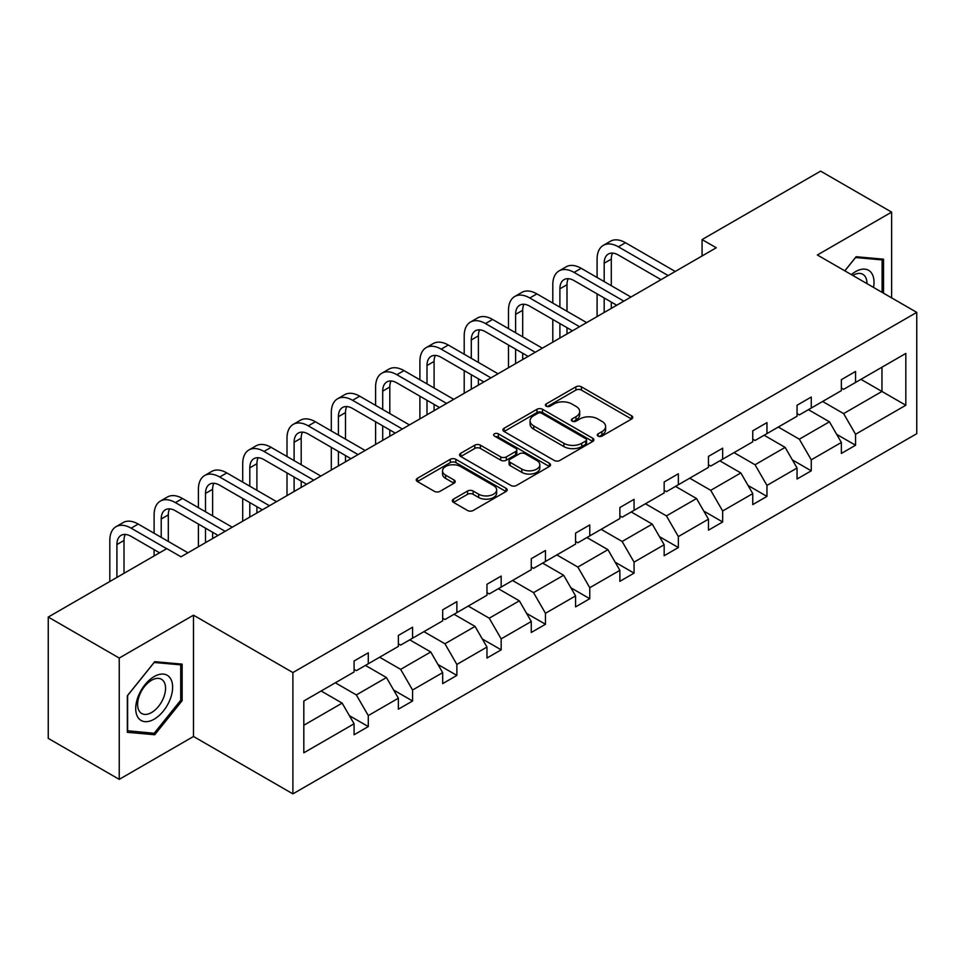 <?xml version="1.0" encoding="UTF-8"?>
<svg xmlns="http://www.w3.org/2000/svg" width="965" height="965" viewBox="0 0 965 965"><rect width="100%" height="100%" fill="white"/><g stroke="black" fill="none" stroke-linecap="round" stroke-linejoin="round"><path stroke-width="1.45" d="M598.083 436.108A2.762 1.592 0 0 0 601.979 436.108L631.605 419.015A3.944 2.28 0 0 0 632.75 417.399A3.944 2.28 0 0 0 631.605 415.794L581.425 386.832A3.944 2.28 0 0 0 575.852 386.832L546.238 403.925A2.762 1.592 0 0 0 545.43 405.047A2.762 1.592 0 0 0 546.238 406.181A2.762 1.592 0 0 0 550.134 406.181L553.97 403.961A12.617 7.286 0 0 1 571.811 403.961L575.996 406.374A12.617 7.286 0 0 1 579.688 411.524A12.617 7.286 0 0 1 575.996 416.675L572.161 418.894A2.762 1.592 0 0 0 571.352 420.016A2.762 1.592 0 0 0 572.161 421.138A2.762 1.592 0 0 0 576.057 421.138L579.893 418.931A12.617 7.286 0 0 1 597.733 418.931L601.919 421.343A12.617 7.286 0 0 1 605.61 426.494A12.617 7.286 0 0 1 601.919 431.644L598.083 433.852A2.762 1.592 0 0 0 597.275 434.986A2.762 1.592 0 0 0 598.083 436.108L598.083 433.852M453.49 499.146A3.944 2.28 0 0 0 452.332 500.763A3.944 2.28 0 0 0 453.49 502.367L467.567 510.497A3.944 2.28 0 0 0 473.14 510.497L506.034 491.511A3.944 2.28 0 0 0 507.192 489.894A3.944 2.28 0 0 0 506.034 488.29L455.866 459.328A3.944 2.28 0 0 0 450.281 459.328L417.399 478.314A3.944 2.28 0 0 0 416.241 479.919A3.944 2.28 0 0 0 417.399 481.535L434.395 491.342A3.944 2.28 0 0 0 439.968 491.342L454.045 483.224A3.944 2.28 0 0 0 455.203 481.607A3.944 2.28 0 0 0 454.045 480.003L445.613 475.13A10.543 6.092 0 0 1 442.525 470.824A10.543 6.092 0 0 1 449.039 465.202A10.543 6.092 0 0 1 460.534 466.529L493.561 485.588A10.543 6.092 0 0 1 496.649 489.894A10.543 6.092 0 0 1 490.136 495.528A10.543 6.092 0 0 1 478.652 494.201L473.14 491.028A3.944 2.28 0 0 0 467.567 491.028L453.49 499.146L453.49 502.367M193.495 615.175L119.238 658.046L48.25 617.057L48.25 738.382L119.238 779.358L193.495 736.488L292.89 793.869L292.89 672.557L193.495 615.175L193.495 736.488M891.624 297.859L891.624 212.119L817.367 254.989L916.75 312.37L292.89 672.557M891.624 212.119L820.624 171.131L702.074 239.573L702.074 255.966M48.25 617.057L166.8 548.615L180.998 556.805L716.271 247.776L702.074 239.573M554.248 460.45A3.944 2.28 0 0 0 559.821 460.45L592.715 441.463A3.944 2.28 0 0 0 593.873 439.847A3.944 2.28 0 0 0 592.715 438.243L542.547 409.281A3.944 2.28 0 0 0 536.974 409.281L504.08 428.267A3.944 2.28 0 0 0 502.922 429.871A3.944 2.28 0 0 0 504.08 431.488L554.248 460.45M495.564 436.711A2.762 1.592 0 0 1 498.362 437.097L498.362 433.816L549.375 463.26A3.944 2.28 0 0 1 550.533 464.877A3.944 2.28 0 0 1 549.375 466.481L516.48 485.467A3.944 2.28 0 0 1 510.907 485.467L460.739 456.505L460.739 453.285A3.944 2.28 0 0 0 459.581 454.901A3.944 2.28 0 0 0 460.739 456.505M460.739 453.285L474.816 445.167A3.944 2.28 0 0 1 480.389 445.167L500.739 456.903A3.944 2.28 0 0 0 506.311 456.903L515.648 451.524A3.944 2.28 0 0 0 516.806 449.907A3.944 2.28 0 0 0 515.648 448.303L494.466 436.071A2.762 1.592 0 0 1 493.658 434.938A2.762 1.592 0 0 1 495.359 433.466A2.762 1.592 0 0 1 498.362 433.816M119.238 658.046L119.238 779.358M303.818 701L354.083 671.978L354.083 660.989L368.28 652.798L368.28 663.775L398.376 646.405L398.376 635.416L412.574 627.226L412.574 638.203L442.67 620.833L442.67 609.844L456.867 601.641L456.867 612.63L486.975 595.248L486.975 584.271L501.173 576.069L501.173 587.058L531.269 569.676L531.269 558.687L545.466 550.496L545.466 561.485L575.574 544.103L575.574 533.114L589.772 524.924L589.772 535.901L619.868 518.531L619.868 507.542L634.065 499.339L634.065 510.328L664.161 492.946L664.161 481.969L678.359 473.767L678.359 484.756L708.467 467.374L708.467 456.397L722.664 448.194L722.664 459.183L752.76 441.801L752.76 430.812L766.958 422.622L766.958 433.599L797.054 416.229L797.054 405.24L811.263 397.049L811.263 408.026L841.359 390.644L841.359 379.667L855.557 371.465L855.557 382.454L905.821 353.431L905.821 405.24L855.557 434.262L855.557 445.239L841.359 453.441L841.359 442.453L811.263 459.835L811.263 470.824L797.054 479.014L797.054 468.037L766.958 485.407L766.958 496.396L752.76 504.586L752.76 493.61L722.664 510.992L722.664 521.969L708.467 530.171L708.467 519.182L678.359 536.564L678.359 547.541L664.161 555.744L664.161 544.755L634.065 562.137L634.065 573.126L619.868 581.316L619.868 570.339L589.772 587.709L589.772 598.698L575.574 606.889L575.574 595.912L545.466 613.282L545.466 624.271L531.269 632.473L531.269 621.484L501.173 638.866L501.173 649.843L486.975 658.046L486.975 647.057L456.867 664.439L456.867 675.428L442.67 683.618L442.67 672.629L412.574 690.011L412.574 701L398.376 709.191L398.376 698.214L368.28 715.584L368.28 726.573L354.083 734.775L354.083 723.786L303.818 752.809L303.818 701M292.89 793.869L916.75 433.683L916.75 312.37M365.433 665.416L386.446 677.551L356.35 694.933L335.338 682.798M356.35 694.933L368.28 715.584M386.446 677.551L398.376 698.214M354.083 669.36L356.35 670.663L368.28 663.775M409.739 639.843L430.752 651.978L400.644 669.36L379.631 657.225M400.644 669.36L412.574 690.011M430.752 651.978L442.67 672.629M398.376 643.776L400.644 645.09L412.574 638.203M454.032 614.271L475.045 626.406L444.949 643.776L423.937 631.653M444.949 643.776L456.867 664.439M475.045 626.406L486.975 647.057M442.67 618.203L444.949 619.518L456.867 612.63M498.326 588.698L519.339 600.821L489.243 618.203L468.23 606.068M489.243 618.203L501.173 638.866M519.339 600.821L531.269 621.484M486.975 592.631L489.243 593.945L501.173 587.058M542.632 563.114L563.644 575.249L533.536 592.631L512.524 580.496M533.536 592.631L545.466 613.282M563.644 575.249L575.574 595.912M531.269 567.058L533.536 568.361L545.466 561.485M586.925 537.541L607.938 549.676L577.842 567.058L556.829 554.923M577.842 567.058L589.772 587.709M607.938 549.676L619.868 570.339M575.574 541.474L577.842 542.788L589.772 535.901M631.231 511.969L652.244 524.104L622.135 541.474L601.123 529.351M622.135 541.474L634.065 562.137M652.244 524.104L664.161 544.755M619.868 515.901L622.135 517.216L634.065 510.328M675.524 486.396L696.537 498.531L666.441 515.901L645.428 503.766M666.441 515.901L678.359 536.564M696.537 498.531L708.467 519.182M664.161 490.329L666.441 491.643L678.359 484.756M719.818 460.824L740.831 472.947L710.735 490.329L689.722 478.194M710.735 490.329L722.664 510.992M740.831 472.947L752.76 493.61M708.467 464.756L710.735 466.059L722.664 459.183M764.123 435.239L785.136 447.374L755.028 464.756L734.015 452.621M755.028 464.756L766.958 485.407M785.136 447.374L797.054 468.037M752.76 439.171L755.028 440.486L766.958 433.599M808.417 409.667L829.43 421.802L799.334 439.184L778.321 427.049M799.334 439.184L811.263 459.835M829.43 421.802L841.359 442.453M797.054 413.599L799.334 414.914L811.263 408.026M860.949 379.342L881.962 391.464L843.627 413.599L822.614 401.476M843.627 413.599L855.557 434.262M905.821 405.24L881.962 391.464L881.962 367.207L905.821 353.431M841.359 388.026L843.627 389.341L855.557 382.454M303.818 725.258L342.153 703.123L321.14 691M342.153 703.123L354.083 723.786M836.667 434.346L855.557 445.239M792.374 459.919L811.263 470.824M748.08 485.492L766.958 496.396M703.775 511.064L722.664 521.969M659.481 536.649L678.359 547.541M615.188 562.221L634.065 573.126M570.882 587.794L589.772 598.698M526.588 613.366L545.466 624.271M482.283 638.939L501.173 649.843M437.989 664.523L456.867 675.428M393.696 690.096L412.574 701M349.39 715.668L368.28 726.573M883.53 293.179L883.53 259.175L856.124 256.726L844.797 270.827M182.144 700.662L182.144 664.125L154.738 661.676L127.332 695.765L127.332 732.302L154.738 734.751L182.144 700.662L180.72 699.842M599.181 436.494L601.919 434.925A12.617 7.286 0 0 0 605.61 429.775L605.61 426.494M579.688 411.524L579.688 414.805A12.617 7.286 0 0 1 575.996 419.956L573.258 421.536M631.544 419.039L581.425 390.101A3.944 2.28 0 0 0 575.852 390.101L547.336 406.567M592.715 438.243L592.715 441.463L542.547 412.55A3.944 2.28 0 0 0 536.974 412.55L504.128 431.512M585.743 440.981A2.762 1.592 0 0 0 586.551 439.847A2.762 1.592 0 0 0 585.743 438.725L541.715 413.297A2.762 1.592 0 0 0 537.807 413.297L533.766 415.638A12.617 7.286 0 0 0 530.075 420.776A12.617 7.286 0 0 0 533.766 425.927L563.874 443.309A12.617 7.286 0 0 0 581.702 443.309L585.743 440.981L585.743 444.262A2.762 1.592 0 0 0 586.551 443.128L586.551 439.847M530.075 420.776L530.075 424.057A12.617 7.286 0 0 0 533.766 429.208L533.766 425.927M585.743 444.262L581.702 446.59A12.617 7.286 0 0 1 563.874 446.59L533.766 429.208M460.788 456.542L474.816 448.435L474.816 445.167M516.806 449.907L516.806 453.188A3.944 2.28 0 0 1 515.648 454.792L506.311 460.184A3.944 2.28 0 0 1 500.739 460.184L480.389 448.435A3.944 2.28 0 0 0 474.816 448.435M498.362 437.097L549.326 466.517M521.848 469.099A10.543 6.092 0 0 0 533.343 470.413A10.543 6.092 0 0 0 539.845 464.792A10.543 6.092 0 0 0 536.757 460.486L525.129 453.767A3.944 2.28 0 0 0 519.544 453.767L510.208 459.159A3.944 2.28 0 0 0 509.062 460.775A3.944 2.28 0 0 0 510.208 462.38L521.848 469.099L521.848 472.38A10.543 6.092 0 0 0 533.343 473.694A10.543 6.092 0 0 0 539.845 468.073L539.845 464.792M509.062 460.775L509.062 464.044A3.944 2.28 0 0 0 510.208 465.661L510.208 462.38M521.848 472.38L510.208 465.661M496.649 489.894L496.649 493.175A10.543 6.092 0 0 1 490.136 498.796A10.543 6.092 0 0 1 478.652 497.482L473.14 494.309A3.944 2.28 0 0 0 467.567 494.309L453.538 502.403M442.525 470.824L442.525 474.105A10.543 6.092 0 0 0 445.613 478.411L445.613 475.13M453.996 483.248L445.613 478.411M505.974 491.535L455.866 462.597A3.944 2.28 0 0 0 450.281 462.597L417.447 481.559L417.399 478.314M151.843 733.074L154.738 734.751M597.094 277.498L597.094 259.139A30.12 17.394 60 0 1 603.33 245.351L610.435 241.25A30.12 17.394 60 0 1 625.489 242.734L675.235 271.467M603.33 245.351A30.12 17.394 60 0 1 618.396 246.835L668.142 275.556M661.037 279.657L618.396 255.037A20.084 11.592 -120 0 0 608.348 254.036A20.084 11.592 -120 0 0 604.187 263.228L604.187 281.599M612.546 253.12A20.084 11.592 -120 0 0 611.291 259.139L611.291 285.688M604.187 297.992L604.187 312.479M611.291 302.081L611.291 308.378M597.094 316.58L597.094 293.891M552.8 303.07L552.8 284.711A30.12 17.394 60 0 1 559.037 270.924L566.129 266.822A30.12 17.394 60 0 1 581.195 268.318L630.941 297.039M559.037 270.924A30.12 17.394 60 0 1 574.091 272.407L623.836 301.14M616.744 305.23L574.091 280.61A20.084 11.592 -120 0 0 564.055 279.621A20.084 11.592 -120 0 0 559.893 288.812L559.893 307.172M568.252 278.692A20.084 11.592 -120 0 0 566.998 284.711L566.998 311.273M559.893 323.565L559.893 338.052M566.998 327.666L566.998 333.962M552.8 342.153L552.8 319.463M508.495 328.643L508.495 310.284A30.12 17.394 60 0 1 514.731 296.496L521.836 292.395A30.12 17.394 60 0 1 536.89 293.891L586.648 322.612M514.731 296.496A30.12 17.394 60 0 1 529.797 297.992L579.543 326.713M572.45 330.814L529.797 306.182A20.084 11.592 -120 0 0 519.749 305.193A20.084 11.592 -120 0 0 515.6 314.385L515.6 332.744M523.947 304.264A20.084 11.592 -120 0 0 522.692 310.284L522.692 336.845M515.6 349.137L515.6 363.636M522.692 353.238L522.692 359.535M508.495 367.725L508.495 345.036M873.53 287.413A26.103 15.066 120 0 0 851.359 274.615M866.944 283.613A19.758 11.411 120 0 0 862.855 274.325A19.758 11.411 120 0 0 852.771 275.423M844.845 270.851L855.557 257.534L882.106 259.911L882.106 292.359M880.345 258.897L882.106 259.911M170.154 699.311A26.103 15.066 120 0 0 163.399 674.101A26.103 15.066 120 0 0 138.188 696.453A26.103 15.066 120 0 0 144.943 721.663A26.103 15.066 120 0 0 170.154 699.311M163.688 697.466A19.758 11.411 120 0 0 161.457 679.276A19.758 11.411 120 0 0 139.479 695.307A19.758 11.411 120 0 0 141.698 713.497A19.758 11.411 120 0 0 163.688 697.466M127.621 730.915L127.621 695.512L154.171 662.485L180.72 664.849L180.72 700.252L154.171 733.279L127.332 730.746M178.959 663.836L180.72 664.849M464.201 354.215L464.201 335.856A30.12 17.394 60 0 1 470.438 322.069L477.53 317.968A30.12 17.394 60 0 1 492.596 319.463L542.342 348.184M470.438 322.069A30.12 17.394 60 0 1 485.492 323.565L535.249 352.285M528.144 356.387L485.492 331.755A20.084 11.592 -120 0 0 475.456 330.766A20.084 11.592 -120 0 0 471.294 339.957L471.294 358.317M479.653 329.837A20.084 11.592 -120 0 0 478.399 335.856L478.399 362.418M471.294 374.709L471.294 389.209M478.399 378.811L478.399 385.107M464.201 393.31L464.201 370.62M419.896 379.8L419.896 361.441A30.12 17.394 60 0 1 426.144 347.641L433.237 343.552A30.12 17.394 60 0 1 448.291 345.036L498.049 373.769M426.144 347.641A30.12 17.394 60 0 1 441.198 349.137L490.944 377.858M483.851 381.959L441.198 357.34A20.084 11.592 -120 0 0 431.162 356.338A20.084 11.592 -120 0 0 427 365.53L427 383.901M435.36 355.422A20.084 11.592 -120 0 0 434.093 361.441L434.093 387.99M427 400.294L427 414.781M434.093 404.383L434.093 410.68M419.896 418.882L419.896 396.193M375.602 405.372L375.602 387.013A30.12 17.394 60 0 1 381.838 373.226L388.943 369.125A30.12 17.394 60 0 1 403.997 370.62L453.743 399.341M381.838 373.226A30.12 17.394 60 0 1 396.905 374.709L446.65 403.442M439.545 407.532L396.905 382.912A20.084 11.592 -120 0 0 386.856 381.923A20.084 11.592 -120 0 0 382.707 391.115L382.707 409.474M391.054 380.994A20.084 11.592 -120 0 0 389.8 387.013L389.8 413.575M382.707 425.867L382.707 440.354M389.8 429.968L389.8 436.264M375.602 444.455L375.602 421.765M331.309 430.945L331.309 412.586A30.12 17.394 60 0 1 337.545 398.798L344.638 394.697A30.12 17.394 60 0 1 359.704 396.193L409.45 424.914M337.545 398.798A30.12 17.394 60 0 1 352.599 400.294L402.357 429.015M395.252 433.116L352.599 408.485A20.084 11.592 -120 0 0 342.563 407.495A20.084 11.592 -120 0 0 338.401 416.687L338.401 435.046M346.761 406.567A20.084 11.592 -120 0 0 345.506 412.586L345.506 439.147M338.401 451.439L338.401 465.938M345.506 455.54L345.506 461.837M331.309 470.027L331.309 447.338M287.003 456.517L287.003 438.158A30.12 17.394 60 0 1 293.239 424.371L300.344 420.27A30.12 17.394 60 0 1 315.398 421.765L365.156 450.486M293.239 424.371A30.12 17.394 60 0 1 308.305 425.867L358.051 454.587M350.958 458.689L308.305 434.057A20.084 11.592 -120 0 0 298.269 433.068A20.084 11.592 -120 0 0 294.108 442.26L294.108 460.619M302.467 432.139A20.084 11.592 -120 0 0 301.201 438.158L301.201 464.72M294.108 477.012L294.108 491.511M301.201 481.113L301.201 487.409M287.003 495.612L287.003 472.922M242.71 482.102L242.71 463.731A30.12 17.394 60 0 1 248.946 449.943L256.051 445.854A30.12 17.394 60 0 1 271.105 447.338L320.85 476.059M248.946 449.943A30.12 17.394 60 0 1 264 451.439L313.758 480.16M306.653 484.261L264 459.642A20.084 11.592 -120 0 0 253.964 458.64A20.084 11.592 -120 0 0 249.802 467.832L249.802 486.191M258.162 457.712A20.084 11.592 -120 0 0 256.907 463.731L256.907 490.292M249.802 502.596L249.802 517.083M256.907 506.685L256.907 512.982M242.71 521.184L242.71 498.495M198.404 507.674L198.404 489.315A30.12 17.394 60 0 1 204.652 475.528L211.745 471.427A30.12 17.394 60 0 1 226.811 472.922L276.557 501.643M204.652 475.528A30.12 17.394 60 0 1 219.706 477.012L269.452 505.744M262.359 509.834L219.706 485.214A20.084 11.592 -120 0 0 209.67 484.213A20.084 11.592 -120 0 0 205.509 493.405L205.509 511.776M213.868 483.296A20.084 11.592 -120 0 0 212.614 489.315L212.614 515.865M205.509 528.169L205.509 542.656M212.614 532.27L212.614 538.554M198.404 546.757L198.404 524.067M154.111 533.247L154.111 514.888A30.12 17.394 60 0 1 160.347 501.1L167.452 496.999A30.12 17.394 60 0 1 182.506 498.495L232.263 527.216M160.347 501.1A30.12 17.394 60 0 1 175.413 502.596L225.159 531.317M218.054 535.418L175.413 510.787A20.084 11.592 -120 0 0 165.365 509.797A20.084 11.592 -120 0 0 161.215 518.989L161.215 537.348M169.563 508.869A20.084 11.592 -120 0 0 168.308 514.888L168.308 541.449M154.111 555.937L154.111 549.64M109.817 581.509L109.817 540.46A30.12 17.394 60 0 1 116.053 526.673L123.146 522.572A30.12 17.394 60 0 1 138.212 524.067L187.958 552.788M116.053 526.673A30.12 17.394 60 0 1 131.107 528.169L166.668 548.687M159.563 552.788L131.107 536.359A20.084 11.592 -120 0 0 121.071 535.37A20.084 11.592 -120 0 0 116.91 544.562L116.91 577.42M125.269 534.441A20.084 11.592 -120 0 0 124.015 540.46L124.015 573.319M601.919 434.925L601.919 431.644M572.161 421.138L572.161 418.894M575.996 419.956L575.996 416.675M546.238 406.181L546.238 403.925M575.852 390.101L575.852 386.832M581.425 390.101L581.425 386.832M631.605 419.015L631.605 415.794M504.08 431.488L504.08 428.267M536.974 412.55L536.974 409.281M542.547 412.55L542.547 409.281M563.874 446.59L563.874 443.309M581.702 446.59L581.702 443.309M480.389 448.435L480.389 445.167M500.739 460.184L500.739 456.903M506.311 460.184L506.311 456.903M515.648 454.792L515.648 451.524M549.375 466.481L549.375 463.26M467.567 494.309L467.567 491.028M473.14 494.309L473.14 491.028M478.652 497.482L478.652 494.201M454.045 483.224L454.045 480.003M450.281 462.597L450.281 459.328M455.866 462.597L455.866 459.328M506.034 491.511L506.034 488.29M625.489 242.734L618.396 246.835M611.291 259.139L604.187 263.228M581.195 268.318L574.091 272.407M566.998 284.711L559.893 288.812M536.89 293.891L529.797 297.992M522.692 310.284L515.6 314.385M492.596 319.463L485.492 323.565M478.399 335.856L471.294 339.957M448.291 345.036L441.198 349.137M434.093 361.441L427 365.53M403.997 370.62L396.905 374.709M389.8 387.013L382.707 391.115M359.704 396.193L352.599 400.294M345.506 412.586L338.401 416.687M315.398 421.765L308.305 425.867M301.201 438.158L294.108 442.26M271.105 447.338L264 451.439M256.907 463.731L249.802 467.832M226.811 472.922L219.706 477.012M212.614 489.315L205.509 493.405M182.506 498.495L175.413 502.596M168.308 514.888L161.215 518.989M138.212 524.067L131.107 528.169M124.015 540.46L116.91 544.562"/></g></svg>
